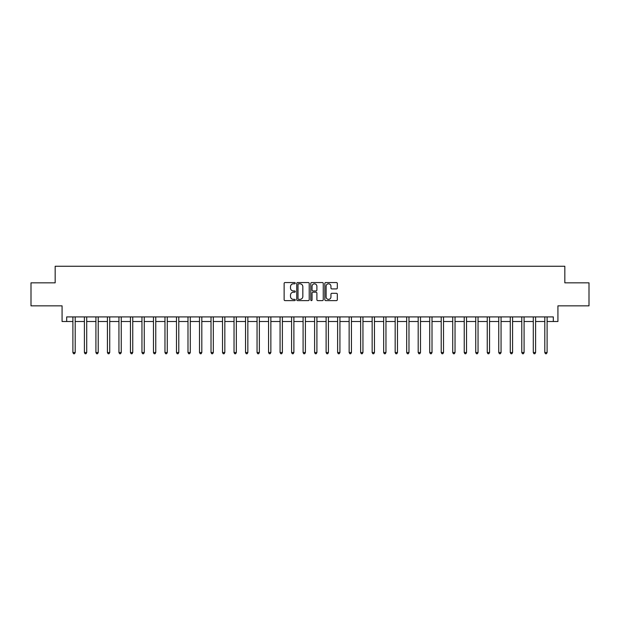 <?xml version="1.0" encoding="UTF-8"?>
<svg xmlns="http://www.w3.org/2000/svg" width="620" height="620" viewBox="0 0 620 620"><rect width="100%" height="100%" fill="white"/><g stroke="black" fill="none" stroke-linecap="round" stroke-linejoin="round"><path stroke-width="0.93" d="M295.267 283.177A0.635 0.635 0 0 0 294.632 282.55L285.029 282.55A0.907 0.907 0 0 0 284.13 283.449L284.13 299.716A0.907 0.907 0 0 0 285.029 300.623L294.632 300.623A0.635 0.635 0 0 0 295.267 299.987A0.635 0.635 0 0 0 294.632 299.359L293.392 299.359A2.891 2.891 0 0 1 290.501 296.469L290.501 295.112A2.891 2.891 0 0 1 293.392 292.214L294.632 292.214A0.635 0.635 0 0 0 295.267 291.586A0.635 0.635 0 0 0 294.632 290.951L293.392 290.951A2.891 2.891 0 0 1 290.501 288.06L290.501 286.704A2.891 2.891 0 0 1 293.392 283.813L294.632 283.813A0.635 0.635 0 0 0 295.267 283.177M336.412 288.92A0.907 0.907 0 0 0 337.319 288.013L337.319 283.449A0.907 0.907 0 0 0 336.412 282.55L325.748 282.55A0.907 0.907 0 0 0 324.849 283.449L324.849 299.716A0.907 0.907 0 0 0 325.748 300.623L336.412 300.623A0.907 0.907 0 0 0 337.319 299.716L337.319 294.206A0.907 0.907 0 0 0 336.412 293.299L331.847 293.299A0.907 0.907 0 0 0 330.948 294.206L330.948 296.941A2.418 2.418 0 0 1 328.53 299.359A2.418 2.418 0 0 1 326.112 296.941L326.112 286.231A2.418 2.418 0 0 1 328.53 283.813A2.418 2.418 0 0 1 330.948 286.231L330.948 288.013A0.907 0.907 0 0 0 331.847 288.92L336.412 288.92M66.681 321.509L66.681 316.905L553.319 316.905L553.319 321.509L557.923 321.509L557.923 305.854L589 305.854L589 282.836L564.828 282.836L564.828 266.259L55.172 266.259L55.172 282.836L31 282.836L31 305.854L62.078 305.854L62.078 321.509L72.897 321.509M309.21 283.449A0.907 0.907 0 0 0 308.303 282.55L297.639 282.55A0.907 0.907 0 0 0 296.74 283.449L296.74 299.716A0.907 0.907 0 0 0 297.639 300.623L308.303 300.623A0.907 0.907 0 0 0 309.21 299.716L309.21 283.449M311.697 282.55L322.361 282.55A0.907 0.907 0 0 1 323.26 283.449L323.26 299.716A0.907 0.907 0 0 1 322.361 300.623L317.797 300.623A0.907 0.907 0 0 1 316.89 299.716L316.89 293.121A0.907 0.907 0 0 0 315.991 292.214L312.961 292.214A0.907 0.907 0 0 0 312.054 293.121L312.054 299.987A0.635 0.635 0 0 1 311.426 300.623A0.635 0.635 0 0 1 310.791 299.987L310.791 283.449A0.907 0.907 0 0 1 311.697 282.55M75.198 321.509L84.405 321.509M86.707 321.509L95.914 321.509M98.216 321.509L107.423 321.509M109.725 321.509L118.939 321.509M121.241 321.509L130.448 321.509M132.75 321.509L141.957 321.509M144.258 321.509L153.466 321.509M155.767 321.509L164.974 321.509M167.276 321.509L176.483 321.509M178.785 321.509L187.992 321.509M190.293 321.509L199.508 321.509M201.81 321.509L211.017 321.509M213.319 321.509L222.526 321.509M224.828 321.509L234.035 321.509M236.336 321.509L245.543 321.509M247.845 321.509L257.052 321.509M259.354 321.509L268.561 321.509M270.863 321.509L280.077 321.509M282.379 321.509L291.586 321.509M293.888 321.509L303.095 321.509M305.397 321.509L314.603 321.509M316.905 321.509L326.112 321.509M328.414 321.509L337.621 321.509M339.923 321.509L349.137 321.509M351.439 321.509L360.646 321.509M362.948 321.509L372.155 321.509M374.457 321.509L383.664 321.509M385.966 321.509L395.173 321.509M397.474 321.509L406.681 321.509M408.983 321.509L418.19 321.509M420.492 321.509L429.707 321.509M432.008 321.509L441.215 321.509M443.517 321.509L452.724 321.509M455.026 321.509L464.233 321.509M466.535 321.509L475.742 321.509M478.043 321.509L487.25 321.509M489.552 321.509L498.759 321.509M501.061 321.509L510.275 321.509M512.577 321.509L521.784 321.509M524.086 321.509L533.293 321.509M535.595 321.509L544.802 321.509M547.104 321.509L553.319 321.509M298.631 283.813A0.635 0.635 0 0 0 298.003 284.44L298.003 298.724A0.635 0.635 0 0 0 298.631 299.359L299.948 299.359A2.891 2.891 0 0 0 302.839 296.469L302.839 286.704A2.891 2.891 0 0 0 299.948 283.813L298.631 283.813M316.89 286.277A2.418 2.418 0 0 0 314.472 283.859A2.418 2.418 0 0 0 312.054 286.277L312.054 290.051A0.907 0.907 0 0 0 312.961 290.951L315.991 290.951A0.907 0.907 0 0 0 316.89 290.051L316.89 286.277M75.315 316.905L75.268 317.022A0.922 0.922 0 0 0 75.198 317.363L75.198 352.54L72.897 352.54L72.897 317.363A0.922 0.922 0 0 0 72.827 317.022L72.78 316.905M75.198 352.54L74.508 353.741L73.586 353.741L72.897 352.54M86.823 316.905L86.777 317.022A0.922 0.922 0 0 0 86.707 317.363L86.707 352.54L84.405 352.54L84.405 317.363A0.922 0.922 0 0 0 84.335 317.022L84.289 316.905M86.707 352.54L86.017 353.741L85.095 353.741L84.405 352.54M98.332 316.905L98.285 317.022A0.922 0.922 0 0 0 98.216 317.363L98.216 352.54L95.914 352.54L95.914 317.363A0.922 0.922 0 0 0 95.852 317.022L95.806 316.905M98.216 352.54L97.526 353.741L96.604 353.741L95.914 352.54M109.841 316.905L109.794 317.022A0.922 0.922 0 0 0 109.725 317.363L109.725 352.54L107.423 352.54L107.423 317.363A0.922 0.922 0 0 0 107.361 317.022L107.314 316.905M109.725 352.54L109.035 353.741L108.112 353.741L107.423 352.54M121.35 316.905L121.303 317.022A0.922 0.922 0 0 0 121.241 317.363L121.241 352.54L118.939 352.54L118.939 317.363A0.922 0.922 0 0 0 118.87 317.022L118.823 316.905M121.241 352.54L120.543 353.741L119.629 353.741L118.939 352.54M132.858 316.905L132.812 317.022A0.922 0.922 0 0 0 132.75 317.363L132.75 352.54L130.448 352.54L130.448 317.363A0.922 0.922 0 0 0 130.378 317.022L130.332 316.905M132.75 352.54L132.06 353.741L131.138 353.741L130.448 352.54M144.375 316.905L144.321 317.022A0.922 0.922 0 0 0 144.258 317.363L144.258 352.54L141.957 352.54L141.957 317.363A0.922 0.922 0 0 0 141.887 317.022L141.841 316.905M144.258 352.54L143.569 353.741L142.647 353.741L141.957 352.54M155.883 316.905L155.837 317.022A0.922 0.922 0 0 0 155.767 317.363L155.767 352.54L153.466 352.54L153.466 317.363A0.922 0.922 0 0 0 153.396 317.022L153.349 316.905M155.767 352.54L155.077 353.741L154.155 353.741L153.466 352.54M167.392 316.905L167.346 317.022A0.922 0.922 0 0 0 167.276 317.363L167.276 352.54L164.974 352.54L164.974 317.363A0.922 0.922 0 0 0 164.912 317.022L164.858 316.905M167.276 352.54L166.586 353.741L165.664 353.741L164.974 352.54M178.901 316.905L178.855 317.022A0.922 0.922 0 0 0 178.785 317.363L178.785 352.54L176.483 352.54L176.483 317.363A0.922 0.922 0 0 0 176.421 317.022L176.375 316.905M178.785 352.54L178.095 353.741L177.173 353.741L176.483 352.54M190.41 316.905L190.363 317.022A0.922 0.922 0 0 0 190.293 317.363L190.293 352.54L187.992 352.54L187.992 317.363A0.922 0.922 0 0 0 187.93 317.022L187.883 316.905M190.293 352.54L189.604 353.741L188.689 353.741L187.992 352.54M201.919 316.905L201.872 317.022A0.922 0.922 0 0 0 201.81 317.363L201.81 352.54L199.508 352.54L199.508 317.363A0.922 0.922 0 0 0 199.438 317.022L199.392 316.905M201.81 352.54L201.113 353.741L200.198 353.741L199.508 352.54M213.427 316.905L213.381 317.022A0.922 0.922 0 0 0 213.319 317.363L213.319 352.54L211.017 352.54L211.017 317.363A0.922 0.922 0 0 0 210.947 317.022L210.901 316.905M213.319 352.54L212.629 353.741L211.707 353.741L211.017 352.54M224.944 316.905L224.889 317.022A0.922 0.922 0 0 0 224.828 317.363L224.828 352.54L222.526 352.54L222.526 317.363A0.922 0.922 0 0 0 222.456 317.022L222.41 316.905M224.828 352.54L224.138 353.741L223.215 353.741L222.526 352.54M236.453 316.905L236.406 317.022A0.922 0.922 0 0 0 236.336 317.363L236.336 352.54L234.035 352.54L234.035 317.363A0.922 0.922 0 0 0 233.965 317.022L233.918 316.905M236.336 352.54L235.647 353.741L234.724 353.741L234.035 352.54M247.961 316.905L247.915 317.022A0.922 0.922 0 0 0 247.845 317.363L247.845 352.54L245.543 352.54L245.543 317.363A0.922 0.922 0 0 0 245.481 317.022L245.435 316.905M247.845 352.54L247.155 353.741L246.233 353.741L245.543 352.54M259.47 316.905L259.423 317.022A0.922 0.922 0 0 0 259.354 317.363L259.354 352.54L257.052 352.54L257.052 317.363A0.922 0.922 0 0 0 256.99 317.022L256.944 316.905M259.354 352.54L258.664 353.741L257.742 353.741L257.052 352.54M270.979 316.905L270.932 317.022A0.922 0.922 0 0 0 270.863 317.363L270.863 352.54L268.561 352.54L268.561 317.363A0.922 0.922 0 0 0 268.499 317.022L268.452 316.905M270.863 352.54L270.173 353.741L269.258 353.741L268.561 352.54M282.488 316.905L282.441 317.022A0.922 0.922 0 0 0 282.379 317.363L282.379 352.54L280.077 352.54L280.077 317.363A0.922 0.922 0 0 0 280.007 317.022L279.961 316.905M282.379 352.54L281.689 353.741L280.767 353.741L280.077 352.54M293.996 316.905L293.95 317.022A0.922 0.922 0 0 0 293.888 317.363L293.888 352.54L291.586 352.54L291.586 317.363A0.922 0.922 0 0 0 291.516 317.022L291.47 316.905M293.888 352.54L293.198 353.741L292.276 353.741L291.586 352.54M305.513 316.905L305.466 317.022A0.922 0.922 0 0 0 305.397 317.363L305.397 352.54L303.095 352.54L303.095 317.363A0.922 0.922 0 0 0 303.025 317.022L302.978 316.905M305.397 352.54L304.707 353.741L303.785 353.741L303.095 352.54M317.022 316.905L316.975 317.022A0.922 0.922 0 0 0 316.905 317.363L316.905 352.54L314.603 352.54L314.603 317.363A0.922 0.922 0 0 0 314.534 317.022L314.487 316.905M316.905 352.54L316.216 353.741L315.293 353.741L314.603 352.54M328.53 316.905L328.484 317.022A0.922 0.922 0 0 0 328.414 317.363L328.414 352.54L326.112 352.54L326.112 317.363A0.922 0.922 0 0 0 326.05 317.022L326.004 316.905M328.414 352.54L327.724 353.741L326.802 353.741L326.112 352.54M340.039 316.905L339.993 317.022A0.922 0.922 0 0 0 339.923 317.363L339.923 352.54L337.621 352.54L337.621 317.363A0.922 0.922 0 0 0 337.559 317.022L337.512 316.905M339.923 352.54L339.233 353.741L338.311 353.741L337.621 352.54M351.548 316.905L351.501 317.022A0.922 0.922 0 0 0 351.439 317.363L351.439 352.54L349.137 352.54L349.137 317.363A0.922 0.922 0 0 0 349.068 317.022L349.021 316.905M351.439 352.54L350.742 353.741L349.827 353.741L349.137 352.54M363.056 316.905L363.01 317.022A0.922 0.922 0 0 0 362.948 317.363L362.948 352.54L360.646 352.54L360.646 317.363A0.922 0.922 0 0 0 360.577 317.022L360.53 316.905M362.948 352.54L362.258 353.741L361.336 353.741L360.646 352.54M374.565 316.905L374.519 317.022A0.922 0.922 0 0 0 374.457 317.363L374.457 352.54L372.155 352.54L372.155 317.363A0.922 0.922 0 0 0 372.085 317.022L372.039 316.905M374.457 352.54L373.767 353.741L372.845 353.741L372.155 352.54M386.082 316.905L386.035 317.022A0.922 0.922 0 0 0 385.966 317.363L385.966 352.54L383.664 352.54L383.664 317.363A0.922 0.922 0 0 0 383.594 317.022L383.548 316.905M385.966 352.54L385.276 353.741L384.353 353.741L383.664 352.54M397.591 316.905L397.544 317.022A0.922 0.922 0 0 0 397.474 317.363L397.474 352.54L395.173 352.54L395.173 317.363A0.922 0.922 0 0 0 395.111 317.022L395.056 316.905M397.474 352.54L396.785 353.741L395.862 353.741L395.173 352.54M409.099 316.905L409.053 317.022A0.922 0.922 0 0 0 408.983 317.363L408.983 352.54L406.681 352.54L406.681 317.363A0.922 0.922 0 0 0 406.619 317.022L406.573 316.905M408.983 352.54L408.293 353.741L407.371 353.741L406.681 352.54M420.608 316.905L420.561 317.022A0.922 0.922 0 0 0 420.492 317.363L420.492 352.54L418.19 352.54L418.19 317.363A0.922 0.922 0 0 0 418.128 317.022L418.082 316.905M420.492 352.54L419.802 353.741L418.887 353.741L418.19 352.54M432.117 316.905L432.07 317.022A0.922 0.922 0 0 0 432.008 317.363L432.008 352.54L429.707 352.54L429.707 317.363A0.922 0.922 0 0 0 429.637 317.022L429.59 316.905M432.008 352.54L431.311 353.741L430.396 353.741L429.707 352.54M443.625 316.905L443.579 317.022A0.922 0.922 0 0 0 443.517 317.363L443.517 352.54L441.215 352.54L441.215 317.363A0.922 0.922 0 0 0 441.146 317.022L441.099 316.905M443.517 352.54L442.827 353.741L441.905 353.741L441.215 352.54M455.142 316.905L455.088 317.022A0.922 0.922 0 0 0 455.026 317.363L455.026 352.54L452.724 352.54L452.724 317.363A0.922 0.922 0 0 0 452.654 317.022L452.608 316.905M455.026 352.54L454.336 353.741L453.414 353.741L452.724 352.54M466.651 316.905L466.604 317.022A0.922 0.922 0 0 0 466.535 317.363L466.535 352.54L464.233 352.54L464.233 317.363A0.922 0.922 0 0 0 464.163 317.022L464.117 316.905M466.535 352.54L465.845 353.741L464.923 353.741L464.233 352.54M478.16 316.905L478.113 317.022A0.922 0.922 0 0 0 478.043 317.363L478.043 352.54L475.742 352.54L475.742 317.363A0.922 0.922 0 0 0 475.68 317.022L475.625 316.905M478.043 352.54L477.354 353.741L476.431 353.741L475.742 352.54M489.668 316.905L489.622 317.022A0.922 0.922 0 0 0 489.552 317.363L489.552 352.54L487.25 352.54L487.25 317.363A0.922 0.922 0 0 0 487.188 317.022L487.142 316.905M489.552 352.54L488.862 353.741L487.94 353.741L487.25 352.54M501.177 316.905L501.131 317.022A0.922 0.922 0 0 0 501.061 317.363L501.061 352.54L498.759 352.54L498.759 317.363A0.922 0.922 0 0 0 498.697 317.022L498.65 316.905M501.061 352.54L500.371 353.741L499.457 353.741L498.759 352.54M512.686 316.905L512.639 317.022A0.922 0.922 0 0 0 512.577 317.363L512.577 352.54L510.275 352.54L510.275 317.363A0.922 0.922 0 0 0 510.206 317.022L510.159 316.905M512.577 352.54L511.887 353.741L510.965 353.741L510.275 352.54M524.195 316.905L524.148 317.022A0.922 0.922 0 0 0 524.086 317.363L524.086 352.54L521.784 352.54L521.784 317.363A0.922 0.922 0 0 0 521.714 317.022L521.668 316.905M524.086 352.54L523.396 353.741L522.474 353.741L521.784 352.54M535.711 316.905L535.664 317.022A0.922 0.922 0 0 0 535.595 317.363L535.595 352.54L533.293 352.54L533.293 317.363A0.922 0.922 0 0 0 533.223 317.022L533.177 316.905M535.595 352.54L534.905 353.741L533.983 353.741L533.293 352.54M547.22 316.905L547.173 317.022A0.922 0.922 0 0 0 547.104 317.363L547.104 352.54L544.802 352.54L544.802 317.363A0.922 0.922 0 0 0 544.732 317.022L544.686 316.905M547.104 352.54L546.414 353.741L545.491 353.741L544.802 352.54"/></g></svg>

